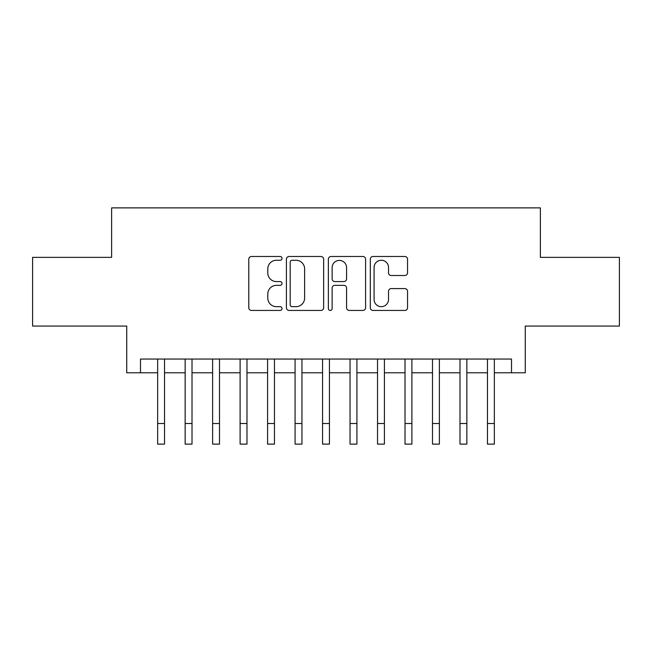 <?xml version="1.0" encoding="UTF-8"?>
<svg xmlns="http://www.w3.org/2000/svg" width="652" height="652" viewBox="0 0 652 652"><rect width="100%" height="100%" fill="white"/><g stroke="black" fill="none" stroke-linecap="round" stroke-linejoin="round"><path stroke-width="0.98" d="M282.023 258.379A1.891 1.891 0 0 0 280.14 256.489L251.476 256.489A2.698 2.698 0 0 0 248.779 259.186L248.779 307.744A2.698 2.698 0 0 0 251.476 310.442L280.14 310.442A1.891 1.891 0 0 0 282.023 308.559A1.891 1.891 0 0 0 280.14 306.668L276.432 306.668A8.631 8.631 0 0 1 267.793 298.037L267.793 293.987A8.631 8.631 0 0 1 276.432 285.356L280.14 285.356A1.891 1.891 0 0 0 282.023 283.465A1.891 1.891 0 0 0 280.14 281.582L276.432 281.582A8.631 8.631 0 0 1 267.793 272.943L267.793 268.901A8.631 8.631 0 0 1 276.432 260.262L280.14 260.262A1.891 1.891 0 0 0 282.023 258.379M404.843 275.511A2.698 2.698 0 0 0 407.541 272.813L407.541 259.186A2.698 2.698 0 0 0 404.843 256.489L373.009 256.489A2.698 2.698 0 0 0 370.312 259.186L370.312 307.744A2.698 2.698 0 0 0 373.009 310.442L404.843 310.442A2.698 2.698 0 0 0 407.541 307.744L407.541 291.289A2.698 2.698 0 0 0 404.843 288.591L391.216 288.591A2.698 2.698 0 0 0 388.519 291.289L388.519 299.455A7.213 7.213 0 0 1 381.306 306.668A7.213 7.213 0 0 1 374.085 299.455L374.085 267.483A7.213 7.213 0 0 1 381.306 260.262A7.213 7.213 0 0 1 388.519 267.483L388.519 272.813A2.698 2.698 0 0 0 391.216 275.511L404.843 275.511M140.482 372.789L140.482 359.048L511.518 359.048L511.518 372.789L525.267 372.789L525.267 326.065L619.4 326.065L619.4 257.361L540.378 257.361L540.378 207.882L111.622 207.882L111.622 257.361L32.6 257.361L32.6 326.065L126.732 326.065L126.732 372.789L157.654 372.789M323.637 259.186A2.698 2.698 0 0 0 320.939 256.489L289.105 256.489A2.698 2.698 0 0 0 286.407 259.186L286.407 307.744A2.698 2.698 0 0 0 289.105 310.442L320.939 310.442A2.698 2.698 0 0 0 323.637 307.744L323.637 259.186M331.061 256.489L362.895 256.489A2.698 2.698 0 0 1 365.593 259.186L365.593 307.744A2.698 2.698 0 0 1 362.895 310.442L349.268 310.442A2.698 2.698 0 0 1 346.571 307.744L346.571 288.054A2.698 2.698 0 0 0 343.873 285.356L334.835 285.356A2.698 2.698 0 0 0 332.137 288.054L332.137 308.559A1.891 1.891 0 0 1 330.246 310.442A1.891 1.891 0 0 1 328.363 308.559L328.363 259.186A2.698 2.698 0 0 1 331.061 256.489M164.524 372.789L185.144 372.789M192.014 372.789L212.625 372.789M219.496 372.789L240.107 372.789M246.978 372.789L267.597 372.789M274.468 372.789L295.079 372.789M301.949 372.789L322.561 372.789M329.439 372.789L350.051 372.789M356.921 372.789L377.532 372.789M384.403 372.789L405.022 372.789M411.893 372.789L432.504 372.789M439.375 372.789L459.986 372.789M466.856 372.789L487.476 372.789M494.346 372.789L511.518 372.789M292.072 260.262A1.891 1.891 0 0 0 290.189 262.153L290.189 304.777A1.891 1.891 0 0 0 292.072 306.668L295.984 306.668A8.631 8.631 0 0 0 304.623 298.037L304.623 268.901A8.631 8.631 0 0 0 295.984 260.262L292.072 260.262M346.571 267.622A7.213 7.213 0 0 0 339.358 260.401A7.213 7.213 0 0 0 332.137 267.622L332.137 278.885A2.698 2.698 0 0 0 334.835 281.582L343.873 281.582A2.698 2.698 0 0 0 346.571 278.885L346.571 267.622M157.654 423.498L164.524 423.498L164.524 444.118L157.654 444.118L157.654 359.048M164.524 423.498L164.524 359.048M185.144 423.498L192.014 423.498L192.014 444.118L185.144 444.118L185.144 359.048M192.014 423.498L192.014 359.048M212.625 423.498L219.496 423.498L219.496 444.118L212.625 444.118L212.625 359.048M219.496 423.498L219.496 359.048M240.107 423.498L246.978 423.498L246.978 444.118L240.107 444.118L240.107 359.048M246.978 423.498L246.978 359.048M267.597 423.498L274.468 423.498L274.468 444.118L267.597 444.118L267.597 359.048M274.468 423.498L274.468 359.048M295.079 423.498L301.949 423.498L301.949 444.118L295.079 444.118L295.079 359.048M301.949 423.498L301.949 359.048M322.561 423.498L329.439 423.498L329.439 444.118L322.561 444.118L322.561 359.048M329.439 423.498L329.439 359.048M350.051 423.498L356.921 423.498L356.921 444.118L350.051 444.118L350.051 359.048M356.921 423.498L356.921 359.048M377.532 423.498L384.403 423.498L384.403 444.118L377.532 444.118L377.532 359.048M384.403 423.498L384.403 359.048M405.022 423.498L411.893 423.498L411.893 444.118L405.022 444.118L405.022 359.048M411.893 423.498L411.893 359.048M432.504 423.498L439.375 423.498L439.375 444.118L432.504 444.118L432.504 359.048M439.375 423.498L439.375 359.048M459.986 423.498L466.856 423.498L466.856 444.118L459.986 444.118L459.986 359.048M466.856 423.498L466.856 359.048M487.476 423.498L494.346 423.498L494.346 444.118L487.476 444.118L487.476 359.048M494.346 423.498L494.346 359.048"/></g></svg>
